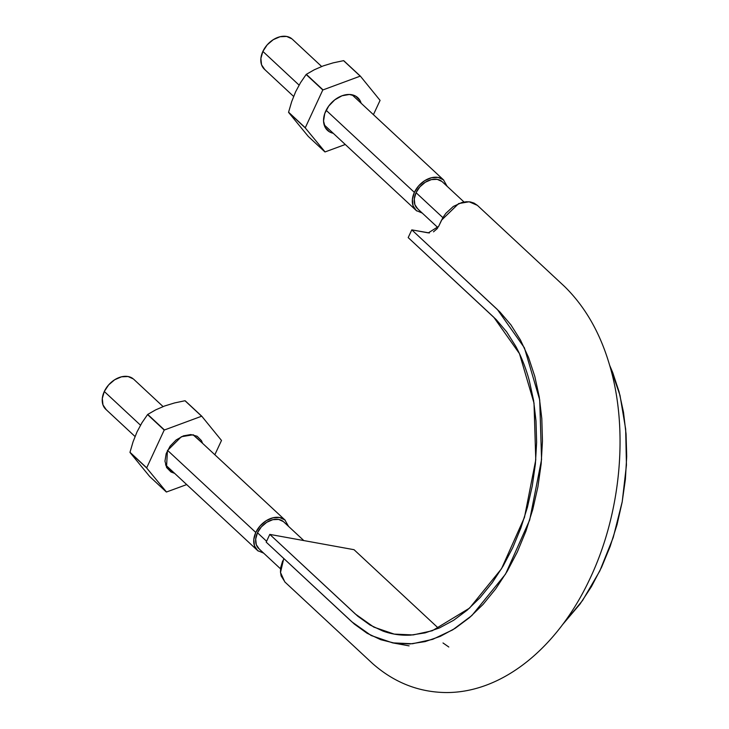 <?xml version="1.0" encoding="UTF-8"?>
<svg xmlns="http://www.w3.org/2000/svg" width="729" height="729" viewBox="0 0 729 729"><rect width="100%" height="100%" fill="white"/><g stroke="black" fill="none" stroke-linecap="round" stroke-linejoin="round"><path stroke-width="1.09" d="M269.785 534.393L266.185 542.13L269.785 534.393L357.839 616.251L369.94 624.972L382.953 631.086C391.974 634.312 401.251 635.652 410.773 635.105L425.144 632.881L439.514 627.906L453.648 620.27L467.289 610.091L480.211 597.488L492.23 582.717L503.138 566.023L512.751 547.689L520.88 527.969L527.431 507.229L532.298 485.796L535.387 464.045L536.626 442.321L536.006 420.97L533.573 400.358L529.345 380.83C525.946 368.254 521.408 356.745 515.749 346.302L506.637 331.823L496.185 319.566L408.185 237.599L411.794 229.872L499.921 311.957L510.911 324.861L520.497 340.079L528.516 357.356L534.804 376.41L539.25 396.959L541.811 418.646L542.458 441.1L541.155 463.963L537.902 486.844L532.79 509.389L525.901 531.213L517.335 551.953L507.229 571.254L495.747 588.813L483.108 604.359L469.512 617.609L455.16 628.325L440.298 636.353L425.18 641.593L410.053 643.935L395.182 643.288L380.784 639.707L367.097 633.273L354.367 624.097L266.185 542.13L351.797 621.791L371.17 635.524L392.585 642.869L412.459 643.753L432.698 639.342L452.709 629.856L471.882 615.531L505.525 574.115L529.682 520.023L541.556 459.571L539.706 399.82L524.397 347.797L497.406 309.533L411.794 229.872L408.185 237.599L493.806 317.27L519.458 353.638L534.011 403.073L535.769 459.862L524.479 517.335L501.516 568.738L469.549 608.114L432.297 630.749L413.061 634.941L394.17 634.093L373.822 627.113L355.406 614.064L269.785 534.393L354.03 549.693L438.539 628.325L354.03 549.693L269.785 534.393M282.679 560.856L280.692 567.599L280.465 571.928L281.13 575.919L285.066 582.152M609.608 365.193L612.761 372.647L619.049 391.701L623.495 412.249L626.056 433.937L626.703 456.4L625.4 479.254L622.147 502.144L617.026 524.689L610.137 546.513L601.58 567.253L591.474 586.544L579.992 604.104L562.259 624.999L582.599 600.441L599.849 570.88L613.226 537.501L622.22 501.734L626.439 465.102L625.664 429.135L619.996 395.337L609.608 365.202M448.809 647.015L443.004 642.96M477.449 205.405L474.069 203.109L470.433 201.951L466.332 201.742L461.995 202.452L453.301 206.462L445.829 213.369L442.913 217.552L438.603 226.446M437.354 228.487L433.491 231.84M429.427 232.961L411.794 229.872L428.306 232.87L438.648 226.364L441.528 220.176L458.678 203.564L469.121 201.778L477.395 205.359L564.683 286.606C584.813 306.444 599.584 331.95 608.997 363.133C629.081 428.041 621.454 513.708 588.959 580.767C557.293 647.452 502.764 692.75 446.203 692.55C418.738 692.249 394.198 682.59 372.592 663.554L284.811 581.924L280.501 572.502L283.772 558.496M282.87 521.18A18.28 12.994 132.9 0 0 278.678 519.431A18.28 12.994 132.9 0 0 257.474 532.771L266.586 541.255L257.474 532.771A18.28 12.994 132.9 0 0 259.706 549.374M441.455 181.102A18.28 12.994 132.9 0 0 437.254 179.352A18.28 12.994 132.9 0 0 416.049 192.684L442.868 217.634L416.049 192.684A18.28 12.994 132.9 0 0 418.291 209.287M291.372 38.409A20.503 14.58 132.9 0 0 286.661 36.45A20.503 14.58 132.9 0 0 262.877 51.413L299.081 85.111L262.877 51.413A20.503 14.58 132.9 0 0 265.383 70.039M416.879 211.009A20.503 14.58 -47.1 0 1 414.373 192.383L326.127 110.27L414.373 192.383A20.503 14.58 -47.1 0 1 438.156 177.42A20.503 14.58 -47.1 0 1 442.868 179.38M422.255 213.078L416.277 210.544L413.051 205.778L412.377 199.4L414.373 192.383L418.719 185.795L424.77 180.637L431.595 177.694L438.156 177.42L443.46 179.853L447.159 186.323M441.984 181.521L437.254 179.352L431.413 179.598L425.326 182.223L419.931 186.815L416.049 192.684L414.282 198.944L414.874 204.63L417.753 208.877M264.782 69.574L261.547 64.808L260.882 58.429L262.877 51.413L267.224 44.824L273.275 39.667L280.1 36.723L286.661 36.45L291.964 38.883M132.787 378.497A20.503 14.58 132.9 0 0 128.076 376.529A20.503 14.58 132.9 0 0 104.293 391.491L140.497 425.189L104.293 391.491A20.503 14.58 132.9 0 0 106.799 410.126M258.294 551.088A20.503 14.58 -47.1 0 1 255.788 532.462L167.552 450.358L255.788 532.462A20.503 14.58 -47.1 0 1 279.581 517.499A20.503 14.58 -47.1 0 1 284.283 519.467M263.679 553.156L257.692 550.623L254.467 545.857L253.792 539.478L255.788 532.462L260.135 525.873L266.185 520.716L273.011 517.781L279.581 517.499L284.875 519.932L288.575 526.402M283.399 521.6L278.678 519.431L272.828 519.677L266.741 522.301L261.346 526.894L257.474 532.771L255.697 539.023L256.289 544.709L259.178 548.955M106.197 409.652L102.971 404.887L102.297 398.508L104.293 391.491L108.639 384.903L114.69 379.745L121.515 376.811L128.076 376.529L133.38 378.962M147.568 414.582A43.685 31.055 -47.1 0 1 147.741 414.418L155.678 409.871L164.645 405.98L174.55 402.946L184.993 400.74A43.685 31.055 -47.1 0 1 185.166 400.777L201.805 416.259L221.498 440.462L201.805 416.259L184.993 400.74L201.632 416.223L164.207 430.064L201.632 416.223L184.993 400.74L174.55 402.946L164.645 405.98L155.678 409.871L147.741 414.418L164.38 429.91L147.568 414.582L164.207 430.064L146.638 467.954L164.207 430.064L147.568 414.582L141.964 422.729L147.568 414.582M137.052 431.823L141.964 422.729L137.052 431.823L133.079 441.774L137.052 431.823M149.673 476.484L129.999 452.472A43.685 31.055 -47.1 0 1 129.99 452.281L133.079 441.774L129.99 452.281L146.629 467.763L129.999 452.472L146.638 467.954L166.485 492.002L146.638 467.954L129.999 452.472L149.673 476.484L166.312 491.975L149.673 476.484M221.498 440.462L214.836 454.741L221.498 440.462M186.706 484.585L166.485 492.002L186.706 484.585M202.58 443.341L201.468 440.644L197.122 436.243L190.798 434.557L183.444 435.851L176.181 439.924L170.121 446.157L166.185 453.602L164.964 461.129L166.659 467.581L170.996 471.991L174.641 473.358L166.513 467.316L167.442 450.586L181.348 436.735L193.076 434.794L202.58 443.332M306.153 74.495A43.685 31.055 -47.1 0 1 306.317 74.34L314.263 69.793L323.229 65.892L333.126 62.867L343.578 60.662A43.685 31.055 -47.1 0 1 343.751 60.689L360.39 76.171L380.073 100.383L360.39 76.171L343.751 60.689L360.217 76.144L322.792 89.986L360.217 76.144L343.578 60.662L333.126 62.867L323.229 65.892L314.263 69.793L306.317 74.34L322.956 89.822L306.153 74.495L322.792 89.986L305.223 127.867L322.792 89.986L306.153 74.495L300.548 82.641L306.153 74.495M295.637 91.745L300.548 82.641L295.637 91.745L291.664 101.695L295.637 91.745M308.258 136.405L288.575 112.384A43.685 31.055 -47.1 0 1 288.575 112.193L291.664 101.695L288.575 112.193L305.214 127.684L288.575 112.384L305.223 127.867L325.07 151.924L305.223 127.867L288.575 112.384L308.258 136.405L324.897 151.887L308.258 136.405M380.073 100.383L373.421 114.663L380.073 100.383M345.282 144.497L325.07 151.924L345.282 144.497M361.165 103.254L360.053 100.566L355.706 96.155L349.382 94.478L342.019 95.772L334.766 99.846L328.706 106.079L324.76 113.524L323.548 121.041L325.243 127.502L329.581 131.903L333.226 133.279A22.289 15.847 -47.1 0 1 331.048 103.236A22.289 15.847 -47.1 0 1 361.156 103.254M392.585 642.869L409.097 645.867M303.811 540.572L283.736 521.9M280.537 568.848L258.841 548.655M464.018 202.006L442.321 181.813M437.929 227.658L417.416 208.576M443.77 180.127L352.061 94.788M321.653 66.494L292.338 39.211M415.904 210.207L324.123 124.805M293.614 96.419L264.408 69.237M285.194 520.205L193.477 434.867M163.068 406.572L133.762 379.299M257.319 550.286L165.538 464.892M135.029 436.498L105.823 409.324"/></g></svg>
